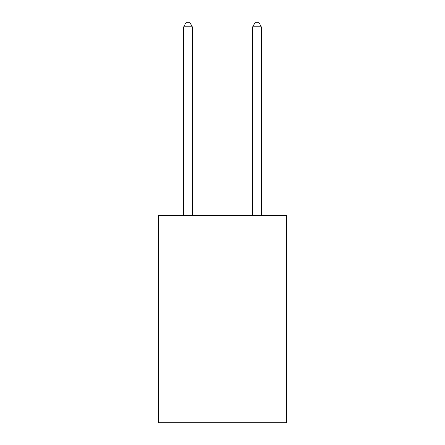 <?xml version="1.0" encoding="UTF-8"?>
<svg xmlns="http://www.w3.org/2000/svg" width="445" height="445" viewBox="0 0 445 445"><rect width="100%" height="100%" fill="white"/><g stroke="black" fill="none" stroke-linecap="round" stroke-linejoin="round"><path stroke-width="0.67" d="M286.363 301.933L286.363 422.75L158.637 422.75L158.637 215.63L286.363 215.63L286.363 301.933L158.637 301.933M192.296 215.63L192.296 26.739L183.663 26.739L183.663 215.63M183.663 26.739L186.255 22.25L189.704 22.25L192.296 26.739M261.337 215.63L261.337 26.739L252.704 26.739L252.704 215.63M252.704 26.739L255.297 22.25L258.745 22.25L261.337 26.739"/></g></svg>
